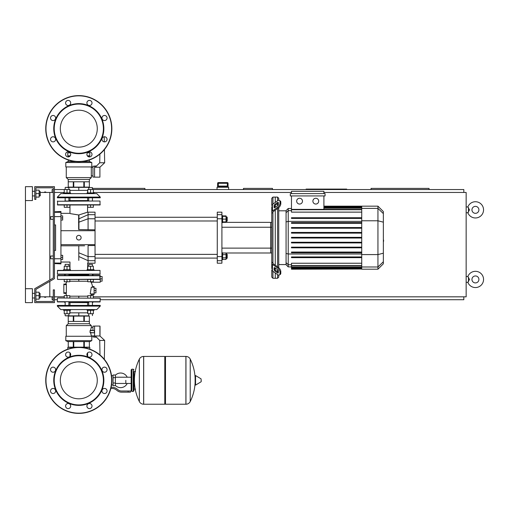 <?xml version="1.0" encoding="UTF-8"?>
<svg xmlns="http://www.w3.org/2000/svg" width="509" height="509" viewBox="0 0 509 509"><rect width="100%" height="100%" fill="white"/><g stroke="black" fill="none" stroke-linecap="round" stroke-linejoin="round"><path stroke-width="0.76" d="M50.735 256.008L50.735 258.788L50.735 256.008L53.286 256.008L53.286 219.36L53.286 256.008M60.94 255.314L62.677 255.314L62.677 257.401L60.94 257.401M62.677 257.401L62.677 259.488L60.94 259.488M50.735 216.573L50.735 219.36L50.735 216.573L53.286 216.573L53.286 187.815L53.286 277.997L34.727 288.711L34.727 302.632L54.444 302.632L54.444 289.869L53.286 289.869L53.286 301.468L35.891 301.468L35.891 299.152L39.136 299.152L39.136 292.191L35.891 292.191L35.891 289.379L54.444 278.671L54.444 186.657L34.727 186.657L34.727 199.413L35.891 199.413L35.891 187.815L53.286 187.815L53.286 216.573M60.94 215.88L62.677 215.88L62.677 217.967L60.94 217.967M62.677 217.967L62.677 220.053L60.94 220.053M44.588 191.988L45.74 191.988M44.588 297.294L45.74 297.294M228.057 183.291L227.364 182.597L227.358 183.291L228.051 183.291A0.694 0.694 -90 0 0 227.358 182.597L218.323 182.597A0.694 0.694 90 0 0 217.629 183.291L217.629 186.536L218.17 186.078L227.504 186.078L228.051 186.536L228.057 183.291L228.057 187.236M218.316 182.597L217.623 183.291L218.323 183.291L218.316 182.597A0.694 0.694 90 0 0 217.629 183.291L217.623 187.236M227.358 186.078L218.323 186.078L218.323 183.291L227.358 183.291L227.358 186.078M228.636 189.552L228.636 187.236L217.038 187.236L217.038 189.552M40.294 296.83L49.806 296.83L49.806 281.35L49.806 296.83L53.286 296.83M25.45 288.711L25.45 302.632L32.411 302.632L32.411 288.711L25.45 288.711L25.45 186.657L32.411 186.657L32.411 200.571L25.45 200.571M40.294 192.453L49.806 192.453L49.806 280.007L49.806 192.453L53.286 192.453M483.55 209.848A8.119 8.119 0 0 0 467.847 206.953A8.119 8.119 0 0 1 483.55 209.848A8.119 8.119 0 0 1 467.847 212.749L468.465 212.177M478.912 209.848A3.48 3.48 0 0 0 475.431 206.368A3.48 3.48 0 0 0 471.951 209.848A3.48 3.48 0 0 0 475.431 213.328A3.48 3.48 0 0 0 478.912 209.848A3.48 3.48 0 0 1 475.431 213.328A3.48 3.48 0 0 1 471.951 209.848M483.55 279.435A8.119 8.119 0 0 0 467.847 276.533A8.119 8.119 0 0 1 483.55 279.435A8.119 8.119 0 0 1 467.847 282.336L469.483 279.435L467.847 276.533L466.155 276.533M478.912 279.435A3.48 3.48 0 0 0 475.431 275.954A3.48 3.48 0 0 0 471.951 279.435A3.48 3.48 0 0 0 475.431 282.915A3.48 3.48 0 0 0 478.912 279.435A3.48 3.48 0 0 1 475.431 282.915A3.48 3.48 0 0 1 471.951 279.435M466.155 212.749L467.847 212.749L469.483 209.848L467.847 206.953L466.155 206.953M466.155 282.336L467.847 282.336L468.471 281.757L468.471 277.112M272.474 189.552L272.474 188.394L243.48 188.394L243.48 189.552M346.699 189.552L346.699 189.087L306.106 189.087L306.106 189.552M429.042 189.552L429.042 188.394L371.055 188.394L371.055 189.552M144.906 189.552L144.906 188.394L92.428 188.394M52.122 296.83L52.122 299.731L53.286 299.731M54.444 299.731L57.345 299.731M100.254 299.731L463.833 299.731L463.833 296.83M463.833 192.453L463.833 189.552L93.357 189.552M64.236 189.552L54.444 189.552M53.286 189.552L52.122 189.552L52.122 192.453M93.357 296.83L466.155 296.83L466.155 192.453L323.902 192.453M54.444 192.453L64.236 192.453M93.357 192.453L291.472 192.453M54.444 296.83L64.236 296.83M125.825 380.331L125.825 383.455L125.825 380.331M115.384 385.447A7.304 7.304 0 0 0 127.212 383.455M127.212 377.214A7.304 7.304 0 0 0 115.384 375.222M113.068 384.969L111.522 384.969M113.068 377.665L113.068 385.669L115.384 385.669L115.384 374.999L113.068 374.999L113.068 377.665L115.384 377.665M113.068 375.693L111.522 375.693M128.141 392.159L130.463 392.159L130.463 391.001L128.141 391.001L128.141 392.159L121.568 392.159A6.961 6.961 0 0 1 117.223 390.638L116.396 389.977A6.961 6.961 0 0 0 112.05 388.45L110.841 388.45M130.463 391.001L130.463 392.159M111.108 387.292L112.05 387.292A8.119 8.119 0 0 1 117.121 389.067L117.948 389.729A5.796 5.796 0 0 0 121.568 391.001L128.141 391.001M113.068 382.997L115.384 382.997M133.243 391.466L133.243 369.197L131.856 369.197L131.856 391.466L133.243 391.466L133.943 390.772L133.943 371.519L135.566 371.519M164.789 357.14L165.489 356.44L165.489 404.222L185.9 404.222L185.9 356.44L185.957 404.222A4.753 4.753 0 0 0 190.22 401.569L190.22 359.093L190.22 401.569A48.011 48.011 0 0 0 195.119 382.692M185.957 404.222L185.957 356.44A4.753 4.753 0 0 1 190.22 359.093A48.011 48.011 0 0 1 195.119 377.971M195.119 380.331L195.119 375.801L195.558 375.553L195.558 385.116L195.119 384.868L195.119 380.331M201.208 380.331L201.208 381.559L201.208 380.331M139.358 359.093A4.753 4.753 0 0 1 143.621 356.44L164.789 356.44L164.789 404.222L143.684 404.222L143.684 356.44L143.621 404.222A4.753 4.753 0 0 1 139.358 401.569L139.358 359.093A48.011 48.011 0 0 0 139.358 401.569M133.943 390.772L133.943 371.519M53.286 258.788L53.286 277.997L53.286 258.788L53.286 277.997L53.286 258.788L50.735 258.788M87.096 270.387L87.096 269.694L94.057 269.694L94.057 270.387L100.025 270.387L57.345 270.623L100.025 270.387L100.025 274.332L92.428 274.332L92.428 275.49M57.574 274.332L88.719 274.332L88.719 275.49M66.908 274.332L69.109 274.332M78.8 274.332L100.254 274.103L57.345 274.103L57.574 270.387L63.542 270.387L57.574 270.387L63.542 270.387L63.542 269.694L67.023 269.694L67.023 266.258L69.803 266.258L69.803 269.694M92.892 274.332L100.025 274.332M78.8 361.861A18.477 18.477 0 0 1 97.276 380.331A18.477 18.477 0 0 1 78.8 398.808A18.477 18.477 0 0 1 60.323 380.331A18.477 18.477 0 0 1 78.8 361.861M78.8 413.384A33.053 33.053 0 0 1 45.746 380.331A33.053 33.053 0 0 1 78.8 347.278A33.053 33.053 0 0 1 111.853 380.331A33.053 33.053 0 0 1 78.8 413.384A33.053 33.053 0 0 1 45.746 380.331A33.053 33.053 0 0 1 78.8 347.278M78.8 405.38A25.049 25.049 0 0 1 53.75 380.331A25.049 25.049 0 0 1 78.8 355.282A25.049 25.049 0 0 1 103.849 380.331A25.049 25.049 0 0 1 78.8 405.38M78.8 404.922A24.585 24.585 0 0 1 54.215 380.331A24.585 24.585 0 0 1 78.8 355.746A24.585 24.585 0 0 1 103.384 380.331A24.585 24.585 0 0 1 78.8 404.922M65.597 354.62A2.551 2.551 0 0 1 68.149 352.069A2.551 2.551 0 0 1 70.7 354.62A2.551 2.551 0 0 1 68.149 357.172A2.551 2.551 0 0 1 65.597 354.62M87.643 352.813A2.551 2.551 0 0 1 91.251 352.813A2.551 2.551 0 0 1 91.251 356.421A2.551 2.551 0 0 1 87.643 356.421A2.551 2.551 0 0 1 87.643 352.813A2.551 2.551 0 0 0 87.624 352.832L87.624 356.402A2.551 2.551 0 0 0 91.251 356.421M104.51 367.129A2.551 2.551 0 0 1 107.068 369.68A2.551 2.551 0 0 1 104.51 372.232A2.551 2.551 0 0 1 101.959 369.68A2.551 2.551 0 0 1 104.51 367.129M106.317 389.181A2.551 2.551 0 0 1 106.317 392.789A2.551 2.551 0 0 1 102.71 392.789A2.551 2.551 0 0 1 102.71 389.181A2.551 2.551 0 0 1 106.317 389.181M92.002 406.048A2.551 2.551 0 0 1 89.45 408.6A2.551 2.551 0 0 1 86.899 406.048A2.551 2.551 0 0 1 89.45 403.497A2.551 2.551 0 0 1 92.002 406.048M69.949 407.849A2.551 2.551 0 0 1 66.342 407.849A2.551 2.551 0 0 1 66.342 404.241A2.551 2.551 0 0 1 69.949 404.241A2.551 2.551 0 0 1 69.949 407.849M53.082 393.533A2.551 2.551 0 0 1 50.531 390.982A2.551 2.551 0 0 1 53.082 388.431A2.551 2.551 0 0 1 55.634 390.982A2.551 2.551 0 0 1 53.082 393.533M51.282 371.487A2.551 2.551 0 0 1 51.282 367.88A2.551 2.551 0 0 1 54.889 367.88A2.551 2.551 0 0 1 54.889 371.487A2.551 2.551 0 0 1 51.282 371.487M78.8 110.192A18.477 18.477 0 0 0 60.323 128.669A18.477 18.477 0 0 0 78.8 147.139A18.477 18.477 0 0 0 97.276 128.669A18.477 18.477 0 0 0 78.8 110.192M111.853 128.669A33.053 33.053 0 0 0 78.8 95.616A33.053 33.053 0 0 0 45.746 128.669A33.053 33.053 0 0 0 78.8 161.722A33.053 33.053 0 0 0 111.853 128.669M78.8 153.718A25.049 25.049 0 0 0 103.849 128.669A25.049 25.049 0 0 0 78.8 103.62A25.049 25.049 0 0 0 53.75 128.669A25.049 25.049 0 0 0 78.8 153.718M78.8 153.254A24.585 24.585 0 0 0 103.384 128.669A24.585 24.585 0 0 0 78.8 104.078A24.585 24.585 0 0 0 54.215 128.669A24.585 24.585 0 0 0 78.8 153.254M70.7 154.38A2.551 2.551 0 0 0 68.149 151.828A2.551 2.551 0 0 0 65.597 154.38A2.551 2.551 0 0 0 68.149 156.931A2.551 2.551 0 0 0 70.7 154.38M91.251 152.579A2.551 2.551 0 0 0 87.643 152.579A2.551 2.551 0 0 0 87.643 156.187A2.551 2.551 0 0 0 91.251 156.187A2.551 2.551 0 0 0 91.251 152.579A2.551 2.551 0 0 0 87.624 152.598L87.624 152.789M104.51 136.768A2.551 2.551 0 0 0 101.959 139.32A2.551 2.551 0 0 0 104.51 141.871A2.551 2.551 0 0 0 107.068 139.32A2.551 2.551 0 0 0 104.51 136.768M102.71 116.211A2.551 2.551 0 0 0 102.71 119.819A2.551 2.551 0 0 0 106.317 119.819A2.551 2.551 0 0 0 106.317 116.211A2.551 2.551 0 0 0 102.71 116.211M86.899 102.952A2.551 2.551 0 0 0 89.45 105.503A2.551 2.551 0 0 0 92.002 102.952A2.551 2.551 0 0 0 89.45 100.4A2.551 2.551 0 0 0 86.899 102.952M66.342 104.759A2.551 2.551 0 0 0 69.949 104.759A2.551 2.551 0 0 0 69.949 101.151A2.551 2.551 0 0 0 66.342 101.151A2.551 2.551 0 0 0 66.342 104.759M53.082 120.569A2.551 2.551 0 0 0 55.634 118.018A2.551 2.551 0 0 0 53.082 115.467A2.551 2.551 0 0 0 50.531 118.018A2.551 2.551 0 0 0 53.082 120.569M54.889 141.12A2.551 2.551 0 0 0 54.889 137.513A2.551 2.551 0 0 0 51.282 137.513A2.551 2.551 0 0 0 51.282 141.12A2.551 2.551 0 0 0 54.889 141.12A2.551 2.551 0 0 1 51.282 141.12A2.551 2.551 0 0 1 51.282 137.513M100.254 276.533L102.112 276.533L102.112 281.172L100.254 281.172M92.549 286.624L94.108 286.624L92.549 286.624A13.272 13.272 0 0 0 91.016 282.215L90.621 281.757L91.016 282.215L90.621 281.757L91.016 282.215L100.254 282.215L100.254 278.856L102.112 278.856M94.108 288.247L95.966 288.247L95.966 292.885L94.108 292.885M94.108 290.569L95.966 290.569M68.88 266.258L68.88 264.356L65.165 264.356L65.165 266.258M65.165 264.356L68.88 264.356M69.803 281.757L64.236 281.757L64.236 279.435L57.574 279.435L99.758 279.435L93.357 279.435L93.357 281.757L87.79 281.757L87.79 279.435L69.803 279.435L69.803 281.757M67.023 279.435L67.023 281.757M64.236 269.694L64.236 266.258L67.023 266.258M67.023 269.694L70.503 269.694L70.503 270.387M92.428 266.258L92.428 264.356L88.719 264.356L88.719 266.258M88.719 264.356L92.428 264.356M90.577 279.435L90.577 281.757M87.79 269.694L87.79 266.258L93.357 266.258L93.357 269.694M90.577 269.694L90.577 266.258M67.023 309.587L63.542 309.587L63.542 310.286L70.503 310.286L70.503 309.587M68.88 313.716L68.88 315.618L65.4 315.854L88.954 315.854M69.803 297.988L69.803 295.672L64.236 295.672L64.236 297.988M67.023 297.988L67.023 295.672M64.236 310.286L64.236 313.716L69.803 313.716L69.803 310.286M67.023 310.286L67.023 313.716M87.096 309.587L87.096 310.286L94.057 310.286L94.057 309.587L90.577 309.587M93.357 297.988L93.357 295.672L87.79 295.672L87.79 297.988M90.577 297.988L90.577 295.672M87.79 310.286L87.79 313.716L93.357 313.716L93.357 310.286M90.577 310.286L90.577 313.716M66.851 281.757A13.272 13.272 0 0 0 65.718 284.073L63.835 284.073L66.367 284.073L66.355 284.652L66.367 284.073L66.355 284.652L63.835 284.652L63.835 284.073M94.108 286.624L94.108 294.514L91.385 294.514A13.272 13.272 0 0 1 90.748 295.672M66.355 284.652L66.367 293.349L66.355 292.77L66.367 293.349L66.355 292.77L66.367 293.349L63.835 293.349L65.718 293.349A13.272 13.272 0 0 0 66.851 295.672M100.254 298.223L57.574 297.988L100.254 298.223L100.025 301.932L57.345 301.703L64.185 301.932L57.574 301.932L64.185 301.932L65.165 302.632M100.025 301.932L93.414 301.932L100.025 301.932L93.414 301.932L92.428 302.632M88.719 302.632L68.88 302.632M65.165 274.796L64.185 275.49L57.574 275.49L99.751 275.49L99.987 278.856L100.254 275.49L93.414 275.49L92.428 274.796M88.719 274.796L68.88 274.796M94.108 287.203L91.302 287.203L91.785 287.203L91.302 287.203L91.785 287.203L91.302 287.203L90.201 293.928L90.736 293.928M91.385 294.514L94.108 294.514M99.987 278.856L99.758 279.435L93.357 279.435L99.758 279.435M78.8 279.435L78.8 281.248L69.803 281.248M63.835 293.349L63.835 284.652M69.803 296.181L78.8 296.181L78.8 297.988M100.254 306.106L100.254 305.413L57.345 305.413L57.345 306.106L60.819 309.587L63.542 309.587L60.819 309.587L63.542 309.587L60.819 309.587L57.345 306.106L60.819 309.587L57.345 306.106L100.254 306.106L96.774 309.587L94.057 309.587L96.774 309.587L94.057 309.587L96.774 309.587L100.254 306.106M87.624 305.413L87.624 302.632M69.975 305.413L69.975 302.632M64.885 309.587L92.778 309.567M69.803 312.838L78.8 312.838L78.8 315.854M78.8 312.838L87.79 312.838M67.78 349.168L67.78 347.399L76.032 347.399M81.567 347.399L89.813 347.399L89.813 349.168M100.025 335.8L100.025 326.174L99.904 335.972L100.025 326.174L99.904 335.972L104.663 340.438L99.739 340.438L95.272 335.972L99.904 335.972L99.904 326.059L94.572 326.059L94.572 337.187L96.494 337.187M104.663 340.438L104.332 359.341M99.739 340.438L99.993 354.97M94.572 336.996L92.95 336.996L92.95 335.915M94.572 326.129L92.95 326.129L92.95 330.462L94.572 330.462M89.349 316.083L84.316 316.083L84.316 321.414L89.349 321.414L89.349 316.083L89.355 323.737L68.244 323.737L66.272 325.595L66.272 336.264M84.316 316.083L73.767 316.083L73.767 321.414L83.826 321.414L83.826 316.083M73.767 316.083L68.251 316.083L68.251 321.414L73.277 321.414L73.277 316.083M68.251 316.083L68.244 323.737M89.355 323.737L91.321 325.595L66.272 325.595M92.95 327.332L91.321 327.332L90.621 330.462M94.572 335.915L91.321 335.915L91.321 336.264M90.678 329.978L90.901 328.789M65.807 340.667L65.807 336.264L91.785 336.264L91.785 340.667L89.699 341.596L67.894 341.596L65.807 340.667L91.785 340.667M91.321 325.595L91.321 327.332M90.621 332.784L91.321 335.915M94.337 332.784L94.337 330.462L90.074 330.697L90.074 332.549L94.337 332.784L90.182 332.784M68.251 347.163L68.251 341.596L68.244 347.163L89.355 347.163L89.355 341.596M84.316 347.163L84.316 341.596M83.826 341.596L83.826 347.163M73.767 347.163L73.767 341.596M73.277 341.596L73.277 347.163M90.182 330.462L92.95 330.462M66.355 292.77L66.367 293.349L66.355 292.77L66.367 293.349L66.355 292.77L66.367 293.349L66.355 292.77L66.367 293.349L66.355 292.77L63.835 292.77M87.79 279.435L69.803 279.435L87.79 279.435M64.236 279.435L57.574 279.435L64.236 279.435M90.577 193.611L94.057 193.611L94.057 192.917L90.577 192.917L90.577 189.482L87.79 189.482L87.79 192.917M92.428 187.586L88.719 187.586L92.428 187.586L92.428 189.482M87.529 212.253L87.624 204.981L87.79 207.297L93.357 207.297L93.357 204.981L100.025 204.981L100.025 201.036L64.707 201.036M90.577 204.981L90.577 207.297M93.357 192.917L93.357 189.482L90.577 189.482M90.577 192.917L87.096 192.917L87.096 193.611M70.503 193.611L70.503 192.917L67.023 192.917L67.023 189.482L64.236 189.482L64.236 192.917M88.954 187.35L65.4 187.35L68.88 187.586L68.88 189.482M57.574 201.036L57.574 204.981L64.236 204.981L64.236 207.297L69.803 207.297L69.975 204.981L69.975 213.328L60.94 213.328M67.023 204.981L67.023 207.297M69.803 192.917L69.803 189.482L67.023 189.482M67.023 192.917L63.542 192.917L63.542 193.611L67.023 193.611M96.774 193.611L100.254 197.091L96.774 193.611L100.254 197.091L100.254 197.791L57.345 197.791L57.345 197.091L100.254 197.091L96.774 193.611L94.057 193.611M87.624 197.791L87.624 200.571M69.975 197.791L69.975 200.571M64.821 193.636L92.714 193.611M60.819 193.611L63.542 193.611L60.819 193.611L63.542 193.611L60.819 193.611L57.345 197.091L60.819 193.611M87.79 190.366L78.8 190.366L78.8 187.35M78.8 190.366L69.803 190.366M70.14 152.789L67.78 152.789L67.78 155.805L70.267 155.805M87.459 152.789L89.813 152.789L89.813 155.805L87.332 155.805M99.904 167.232L95.272 167.232L99.739 162.765L104.663 162.765L99.904 167.232L99.904 177.145L94.572 177.145L94.572 166.01L96.494 166.01M104.663 162.765L104.428 149.538M104.294 141.858L104.205 136.787M99.739 162.765L99.891 154.112M94.572 166.208L92.95 166.208L92.95 177.075L94.572 177.075M89.349 187.121L89.349 181.783L84.316 181.783L84.316 187.121L89.349 187.121L89.355 179.467L91.321 177.609L91.321 175.872L92.95 175.872M68.244 187.121L73.277 187.121L73.277 181.783L68.251 181.783L68.251 187.121L68.244 179.467L66.272 177.609L66.272 166.939M92.95 167.289L91.321 167.289L91.321 175.872M65.807 162.53L65.807 166.939L91.785 166.939L91.785 162.53L65.807 162.53L67.894 161.601L76.032 161.601M91.785 162.53L89.699 161.601L81.567 161.601M91.321 167.289L91.321 166.939M89.355 156.931L89.355 156.04L89.349 156.931L89.355 156.04L87.51 156.04M70.089 156.04L68.244 156.04L68.251 156.931L68.244 156.04M68.251 161.601L68.251 159.991L68.244 161.601M66.272 177.609L91.321 177.609M84.316 161.601L84.316 161.258M73.277 161.258L73.277 161.601M89.349 159.991L89.355 161.601M83.826 187.121L83.826 181.783L73.767 181.783L73.767 187.121L84.316 187.121M73.277 187.121L73.767 187.121M68.244 179.467L89.355 179.467M57.574 204.981L100.025 204.981M68.88 200.571L88.719 200.571M57.345 201.265L92.892 201.036M383.347 235.279L383.347 240.089M383.627 240.089L383.347 241.756M383.627 241.145L383.347 241.851M272.939 204.058L272.939 197.091L275.261 197.091L275.261 202.423L275.261 197.091L277.577 197.091L277.577 200.781M272.939 262.918L272.939 263.248A1.158 0.821 0 0 0 273.282 263.827L278.34 267.403L277.52 267.982L272.461 264.406A2.322 1.642 180 0 1 271.781 263.248L271.781 262.09L272.939 262.918L272.939 212.45L271.781 213.277L271.781 212.119A2.322 1.642 0 0 1 272.461 210.961L277.52 207.379L278.34 207.965L273.282 211.54A1.158 0.821 180 0 0 272.939 212.119L272.939 212.45M279.53 274.924L280.351 274.345A3.48 1.737 -125.3 0 0 280.803 273.244L279.982 273.823A3.48 1.737 54.7 0 1 279.53 274.924A3.48 1.737 54.7 0 1 277.52 274.548L272.461 270.966A2.322 1.642 0 0 1 271.781 269.808L271.781 277.112L272.939 278.277L272.939 271.303M272.939 278.277L275.261 278.277L275.261 272.945L275.261 278.277L277.577 278.277L278.741 277.112L278.741 275.083M275.261 269.993L275.261 268.027L275.261 269.993M275.261 265.227L275.261 210.141L275.261 265.227M275.261 207.341L275.261 205.375L275.261 207.341M274.103 207.341L274.103 205.7A1.158 0.579 125.3 0 1 274.917 204.3L277.52 202.461A1.158 0.579 125.3 0 1 278.188 202.334A1.158 0.579 125.3 0 1 278.34 202.703L278.34 204.344A1.158 0.579 125.3 0 1 277.52 205.744L274.917 207.583A1.158 0.579 125.3 0 1 274.249 207.71A1.158 0.579 125.3 0 1 274.103 207.341L274.644 207.729M277.52 202.461L278.34 203.04L275.738 204.879A1.158 0.579 -54.7 0 0 274.917 206.279L274.917 207.583M274.103 269.668L274.103 268.027A1.158 0.579 54.7 0 1 274.249 267.658A1.158 0.579 54.7 0 1 274.917 267.785L274.917 269.089A1.158 0.579 -125.3 0 0 275.738 270.489L278.34 272.328L277.52 272.907L274.917 271.068A1.158 0.579 54.7 0 1 274.103 269.668L274.917 269.089M274.917 267.785L277.52 269.624A1.158 0.579 54.7 0 1 278.34 271.023L278.34 272.665A1.158 0.579 54.7 0 1 278.188 273.034A1.158 0.579 54.7 0 1 277.52 272.907M278.34 207.965A3.48 1.737 -54.7 0 0 280.803 203.765L280.803 202.124A3.48 1.737 -54.7 0 0 280.351 201.023L279.53 200.444A3.48 1.737 125.3 0 0 277.52 200.82L272.461 204.402A2.322 1.642 180 0 0 271.781 205.56L271.781 198.249L272.939 197.091M280.803 203.765L279.982 203.18A3.48 1.737 125.3 0 1 277.52 207.379M279.982 203.18L279.982 201.545L280.803 202.124M279.53 200.444A3.48 1.737 125.3 0 1 279.982 201.545M279.982 273.823L279.982 272.188L280.803 271.602A3.48 1.737 -125.3 0 0 278.34 267.403M277.52 267.982A3.48 1.737 54.7 0 1 279.982 272.188M280.803 273.244L280.803 271.602M271.781 206.718L271.781 262.09M286.071 264.565L278.741 264.565M286.071 210.802L278.741 210.802M277.577 203.581L277.577 205.7M277.577 208.499L277.577 266.869M277.577 269.668L277.577 271.787M277.577 274.586L277.577 278.277M277.577 197.091L278.741 198.249L278.741 200.285M315.79 198.249A2.901 2.901 0 0 1 318.691 201.15A2.901 2.901 0 0 1 315.79 204.052A2.901 2.901 0 0 1 312.895 201.15A2.901 2.901 0 0 1 315.79 198.249M299.578 198.249A2.901 2.901 0 0 1 302.48 201.15A2.901 2.901 0 0 1 299.578 204.052A2.901 2.901 0 0 1 296.677 201.15A2.901 2.901 0 0 1 299.578 198.249M290.315 193.611L290.315 195.933L325.06 195.933L325.06 193.611L290.315 193.611M361.727 212.132L291.472 212.132L291.472 195.933M323.902 195.933L323.902 209.384M291.472 193.611L291.472 191.295L323.902 191.295L323.902 193.611M288.228 208.48L286.071 210.643L286.071 264.725L288.228 266.888L288.228 208.48L291.472 208.48M278.741 267.721L278.741 207.647M291.472 269.019L291.472 268.676L291.472 269.019L361.727 269.019L291.472 269.204M361.727 209.384L291.472 209.384L291.472 209.733L361.727 209.733M377.945 206.164L377.945 269.204L383.347 263.802L383.347 211.566L377.945 206.164L361.727 206.164L361.727 269.019M361.727 247.838L291.472 247.838L291.472 247.145L361.727 247.145M361.727 242.933L291.472 242.933L291.472 242.239L361.727 242.239M361.727 257.643L291.472 257.643L291.472 256.95L361.727 256.95M361.727 252.744L291.472 252.744L291.472 252.044L361.727 252.044M361.727 268.116L291.472 268.116L291.472 267.174L291.472 267.524L361.727 267.524M361.727 268.466L291.472 268.466L361.727 268.676M361.727 265.634L291.472 265.634L291.472 263.236L361.727 263.236M361.727 265.984L291.472 265.984L291.472 267.174L361.727 267.174M361.727 238.034L291.472 238.034L291.472 237.334L361.727 237.334M361.727 227.529L291.472 227.529L291.472 228.223L361.727 228.223M361.727 232.435L291.472 232.435L291.472 233.128L361.727 233.128M361.727 217.725L291.472 217.725L291.472 218.418L361.727 218.418M361.727 222.624L291.472 222.624L291.472 223.324L361.727 223.324M271.781 263.248L271.781 268.65L271.781 263.248M271.781 222.376L270.623 222.376L270.623 252.992L222.605 252.992M271.781 227.249L270.623 227.249L270.623 222.376L222.605 222.376M221.911 227.249L270.623 227.249L270.623 252.992L271.781 252.992M221.911 260.684L221.911 256.6L217.273 256.6L217.273 260.684L221.911 260.684L221.911 263.198L217.273 263.198L217.273 260.684M217.273 256.6L217.273 218.768L221.911 218.768L221.911 214.683L217.273 214.683L217.273 218.768M217.273 214.683L217.273 212.17L221.911 212.17L221.911 214.683M221.911 218.768L221.911 256.6M221.911 222.605L222.605 222.605L222.605 215.651L221.911 215.651M226.734 216.809L226.734 221.447L227.199 220.982L227.199 217.273L226.041 216.809M222.605 216.344L226.041 216.344L226.041 215.911L222.605 215.911M222.605 221.911L226.041 221.911L226.041 216.344M222.605 219.131L226.041 219.131M222.605 222.344L226.041 222.344L226.041 221.911M95.037 258.095L217.273 258.095M95.037 254.385L217.273 254.385M221.911 252.763L222.605 252.763L222.605 259.717L221.911 259.717M226.041 253.921L226.734 253.921L226.734 258.559L226.041 258.559M226.734 258.559L227.199 258.095L227.199 254.385L226.734 253.921M222.605 257.847L226.041 257.847L226.041 253.024L222.605 253.024M222.605 254.634L226.041 254.634M222.605 259.456L226.041 259.456L226.041 257.847M78.8 260.385C90.087 263.967 90.087 263.967 78.8 260.385C67.411 262.192 67.411 262.192 78.8 260.385L78.8 245.802M78.8 214.983C67.455 213.169 67.404 213.169 78.647 214.983L78.946 214.944C90.099 211.394 90.048 211.407 78.8 214.983M78.8 235.362A2.322 2.322 0 0 1 81.116 237.684A2.322 2.322 0 0 1 78.8 240.006A2.322 2.322 0 0 1 76.477 237.684A2.322 2.322 0 0 1 78.8 235.362M60.94 230.723L95.037 230.723L95.037 214.683L88.076 214.683L88.076 212.17L87.624 212.228M78.66 229.565L95.037 229.826M95.037 230.723L95.037 244.644L60.94 244.644M95.037 260.684L95.037 263.198L88.076 263.198L88.076 260.684L95.037 260.684L95.037 244.644M88.076 212.17L95.037 212.17L95.037 214.683M60.94 245.802L84.621 245.802M95.037 245.542L88.076 245.542L88.076 260.684L78.8 256.491M78.933 229.565L78.946 214.944L79.289 214.843L78.946 214.944M78.647 214.976L78.66 229.578M85.563 212.807L86.695 212.476M85.156 212.927L84.049 213.284M82.776 213.704L81.077 214.276M78.481 218.864A1.158 0.897 2.3 0 0 79.067 218.749L88.076 214.683L88.076 218.768L95.037 218.768M88.076 229.826L88.076 218.768L79.067 222.115A1.158 0.738 -1.9 0 1 78.481 222.223M54.444 211.814L60.94 211.47L60.94 212.31L54.444 212.31M54.444 216.611L60.94 216.611L60.94 212.31M60.94 216.611L60.94 258.757L54.444 258.757M54.444 263.058L60.94 263.058L60.94 258.757M60.94 263.058L60.94 263.891L54.444 263.554M54.444 250.441L55.602 250.441L55.602 224.927L54.444 224.927M55.602 250.441L55.602 224.927M40.065 195.933L40.065 191.295L40.294 195.698L39.136 195.933M40.065 297.988L40.065 293.349L40.065 297.988L39.136 297.988M35.891 295.672L39.136 295.672M35.891 190.137L39.136 190.137L39.136 197.091L35.891 197.091M35.891 193.611L39.136 193.611M35.891 187.815L53.286 187.815L35.891 187.815M35.891 299.152L35.891 301.468L35.891 299.152L35.891 301.468L53.286 301.468L35.891 301.468L53.286 301.468L35.891 301.468L35.891 292.191M217.629 186.536L228.051 186.536M468.471 207.526L468.471 212.17M201.208 381.559L201.068 378.855L195.558 375.553M143.621 356.44L143.621 404.222M111.617 380.331A32.818 32.818 0 0 1 78.8 413.155A32.818 32.818 0 0 1 45.975 380.331A32.818 32.818 0 0 1 78.8 347.513A32.818 32.818 0 0 1 111.617 380.331M78.8 161.487A32.818 32.818 0 0 0 111.617 128.669A32.818 32.818 0 0 0 78.8 95.845A32.818 32.818 0 0 0 45.975 128.669A32.818 32.818 0 0 0 78.8 161.487M57.345 298.223L57.345 301.703L100.254 301.703M90.201 293.928L94.108 293.928M87.79 281.248L78.8 281.248M99.987 275.725L57.345 275.725L57.574 279.435L99.987 279.206M78.8 296.181L87.79 296.181M57.345 204.745L100.254 204.745M274.917 206.279L274.103 205.7M275.738 204.879L274.917 204.3M274.644 267.639L274.103 268.027M275.738 270.489L274.917 271.068M272.461 210.961L272.461 204.402M272.461 270.966L272.461 264.406M361.727 206.692L323.902 206.692M361.727 207.252L323.902 207.252M361.727 208.194L323.902 208.194M291.472 210.624L288.228 210.624L286.071 212.711M286.071 221.937L288.228 221.377L361.727 221.377M291.472 264.744L288.228 264.744L286.071 262.657M286.071 253.431L288.228 253.991L361.727 253.991M383.347 213.602L377.945 208.385L361.727 208.385M361.727 220.779L377.945 220.779L383.347 222.172M361.727 254.589L377.945 254.589L383.347 253.196M361.727 266.983L377.945 266.983L383.347 261.766M271.781 248.118L221.911 248.118M78.8 252.776L88.076 256.6L95.037 256.6M69.975 352.832L69.975 356.402M53.286 219.36L50.735 219.36M218.17 186.078L227.587 186.078M131.157 383.455L115.384 383.455M131.157 377.214L115.384 377.214M133.943 389.15L135.566 389.15M185.957 356.44L165.489 356.44M201.068 381.807L195.558 385.116M164.789 403.529L165.489 404.222M131.856 370.59L131.157 369.897L131.157 390.772L131.856 391.466M131.856 369.197L131.157 369.897M133.243 369.197L133.943 369.897M131.856 390.072L131.157 390.772M65.165 274.332L65.165 275.49M68.88 275.49L68.88 274.332M68.88 301.932L68.88 305.413M65.165 313.716L65.165 315.618M65.165 301.932L65.165 305.413M92.428 301.932L92.428 305.413M92.428 313.716L92.428 315.618M88.719 313.716L88.719 315.618M88.719 301.932L88.719 305.413M69.975 312.838L69.975 310.286M87.624 312.838L87.624 310.286M92.714 274.796L93.414 275.49M92.428 201.036L92.428 197.791M88.719 201.036L88.719 197.791M88.719 189.482L88.719 187.586M68.88 201.036L68.88 197.791M65.165 201.036L65.165 197.791M65.165 189.482L65.165 187.586M69.975 190.366L69.975 192.917M87.624 190.366L87.624 192.917M361.727 206.164L323.902 206.164M323.902 206.349L361.727 206.349M323.902 206.902L361.727 206.902M323.902 207.844L361.727 207.844M291.472 266.888L288.228 266.888M377.945 269.204L361.727 269.204M217.273 220.982L95.037 220.982M226.041 221.447L226.734 221.447M217.273 217.273L95.037 217.273M60.94 262.04L69.975 262.04L69.975 269.694M88.076 263.198L87.624 263.14L87.624 269.694M32.411 195.933L34.727 195.933M34.727 297.988L32.411 297.988M39.136 293.349L40.065 293.349M34.727 293.349L32.411 293.349M39.136 191.295L40.065 191.295M34.727 191.295L32.411 191.295"/></g></svg>
